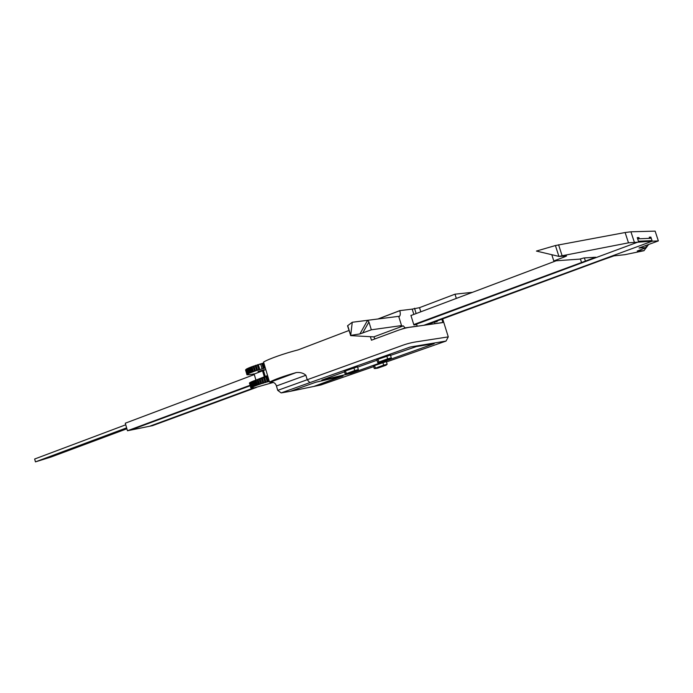 <?xml version="1.0" encoding="UTF-8"?>
<svg xmlns="http://www.w3.org/2000/svg" width="693" height="693" viewBox="0 0 693 693"><rect width="100%" height="100%" fill="white"/><g stroke="black" fill="none" stroke-linecap="round" stroke-linejoin="round"><path stroke-width="1.04" d="M413.851 314.431L412.205 309.13L399.783 310.629L377.91 318.997M412.205 309.13L419.516 307.657L420.807 311.807M472.513 292.316L454.998 294.187L419.516 307.657M454.998 294.187L456.323 298.423M416.146 313.565L414.501 308.264M401.542 325.589L398.683 316.346L367.593 320.305L359.91 333.931L371.335 329.807L401.542 325.589L400.259 326.195L403.309 325.883L405.11 327.85L402.442 328.872M411.625 315.272L410.914 315.358L413.886 324.948L416.701 324.558L417.195 326.152L405.11 327.876M399.783 310.629L399.8 310.689C400.658 313.912 400.337 315.965 398.847 316.857M375.008 338.886L373.787 336.876L350.701 335.62L347.6 325.961M370.374 336.685L371.448 340.202L394.49 331.678C401.559 328.95 407.276 327.408 411.616 327.027L442.394 322.643L442.87 322.47L441.857 319.204M350.485 335.429L359.91 333.931M371.335 329.807L368.927 321.976L367.593 320.305L352.261 322.262L347.548 325.779M442.87 322.47L434.702 323.692M434.953 323.605L434.468 322.046L437.127 321.673L436.928 321.015M426.94 324.809L434.468 322.046M352.261 322.262L350.71 335.247M125.745 424.792L34.65 459.017L35.447 461.876L51.005 457.042L126.888 428.776M126.62 427.85L35.447 461.876M556.167 260.785L410.966 315.514M254.305 374.575L125.286 423.206L127.451 430.751L130.327 430.171L250.182 385.758L130.327 430.171L152.443 425.675L256.419 387.422M536.425 251.065L555.414 245.539L558.904 256.393L536.425 251.065M645.763 245.53L646.43 247.574L639.024 248.007L658.35 240.913L655.128 231.124L630.925 231.791L625.121 232.527L555.414 245.539M600.207 260.724L613.989 255.873L624.956 254.669L643.91 250.719L646.3 247.626M648.57 244.508L646.404 247.488M646.43 247.574L637.213 251.048L644.1 250.658M600.19 260.733L426.403 324.887M658.35 240.913L652.217 241.199L651.264 238.279L637.638 238.842L638.418 241.233L652.026 240.61L638.418 241.233L638.617 241.831L637.248 237.647L638.929 237.578L639.318 238.773L649.644 238.349L649.263 237.179L650.874 237.119L652.217 241.199L423.977 325.234L652.217 241.199L628.49 242.836L558.904 256.393M566.476 255.96L558.688 256.462M551.827 254.799L553.802 260.949L579.738 259.113L583.835 257.961L595.755 257.25L413.764 324.567M581.505 262.361L580.379 258.887L581.488 262.361M250.043 385.282L127.451 430.751M149.688 426.238L253.551 387.993L149.688 426.238M414.535 324.861L638.617 241.831L414.535 324.861M553.802 260.949L564.674 256.852L562.733 256.202M566.562 255.986L564.674 256.852M649.419 237.656L650.874 237.119M637.413 238.149L638.929 237.578M263.6 362.222L263.548 362.049C269.239 358.731 284.347 353.413 298.233 349.852L348.977 330.483M269.906 382.259L269.525 382.103C275.147 379.21 284.078 376.022 296.318 372.539C300.312 372.193 303.499 373.103 305.882 375.268L307.224 379.729L277.746 390.367L276.438 385.984C275.502 383.03 273.328 381.782 269.906 382.259L296.318 372.539M442.671 318.901L448.276 336.885L418.191 341.554C412.292 342.316 406.436 343.815 400.615 346.05L307.224 379.729L309.823 382.649L281.159 392.914L290.436 391.285L315.765 382.241L290.445 391.285L313.877 386.425L341.883 376.048L315.765 382.241L343.018 375.952L313.782 386.46L320.92 384.961L373.674 366.632M386.443 361.971L446.041 341.06L410.187 347.02L309.823 382.649M277.746 390.367L281.159 392.914M390.428 355.059L376.81 359.684M357.519 366.831L344.343 371.292M344.516 371.838L321.838 380.076L350.823 373.423L321.812 380.111M357.614 367.16L376.975 360.239M390.531 355.396L416.406 346.569L434.173 343.624M350.814 373.397L434.156 343.693L350.823 373.423M386.322 361.573L373.458 365.913M267.567 375.528L256.141 380.024M259.554 378.837L267.81 376.351M265.791 369.568L254.149 374.073M254.608 387.751L273.363 382.423M254.652 387.794L250.805 387.846L249.575 383.012M249.428 383.056L251.126 388.019M251.143 387.915L251.559 387.751L250.944 387.604L249.549 382.9L250.06 382.657M249.723 382.753L251.256 387.785M251.438 387.63L251.949 387.43L250.034 382.553L250.883 382.207M250.355 382.363L251.724 387.448M252.079 387.257L252.685 387.023L250.857 382.112L252.027 381.678M251.325 381.886L253.04 386.789L252.529 387.023M253.04 386.789L253.751 386.529L252.001 381.583L253.456 381.072M252.607 381.332L254.305 386.252L253.647 386.521M254.305 386.252L255.111 385.966L253.439 380.994L255.145 380.422M254.166 380.717L255.838 385.654L255.059 385.949M255.838 385.654L256.739 385.343L255.128 380.353L257.06 379.729M255.96 380.059L257.614 385.005L256.722 385.325M257.614 385.005L258.602 384.667L257.042 379.677L259.13 379.01M257.952 379.366L259.58 384.338L258.584 384.632M259.58 384.338L260.637 383.983L259.121 378.976L261.322 378.3L262.794 383.298L260.594 383.844M263.868 382.969L265.003 382.423L263.565 377.598L262.318 377.971L263.868 382.969L262.794 383.298M266.095 382.311L267.238 381.687L265.826 376.949L264.579 377.313L266.095 382.311L265.012 382.623M267.836 376.429L266.822 376.697L268.295 381.687L267.229 381.982M268.295 381.687L269.317 381.419M268.226 381.41L267.238 381.687M265.991 382.042L264.977 382.337M263.73 382.718L262.725 383.021M260.092 378.664L261.677 383.645M261.495 383.411L260.533 383.723M259.364 384.104L258.446 384.416M257.363 384.797L256.54 385.091M255.57 385.447L254.842 385.724M254.01 386.053L253.395 386.313M252.728 386.599L252.252 386.824M266.814 376.671L265.826 376.949M264.579 377.304L263.565 377.598L265.003 382.423M262.318 377.971L261.313 378.283M264.371 370.105L264.241 369.681L258.099 371.509M249.515 374.714L254.114 373.891M249.515 374.731L246.925 374.766L245.755 369.646M247.981 374.055L246.925 374.766M247.99 374.073L247.54 374.133L246.145 369.438L247.046 368.789M248.709 373.622L247.54 374.133M248.718 373.64L246.959 368.971L248.172 368.234M249.766 373.111L248.354 373.674M249.766 373.12L248.094 368.425L249.584 367.611M254.6 371.205L249.497 373.146M254.6 371.223L253.118 366.476L263.825 362.976M256.627 370.504L254.522 371.205M256.635 370.521L255.189 365.765M265.306 367.957L256.601 370.504M264.293 368.191L262.881 363.461M263.297 368.468L261.885 363.73M262.049 368.823L260.646 364.085M259.788 369.49L258.385 364.752M258.792 369.802L257.38 365.064M257.571 370.183L256.159 365.454M255.431 370.894L254.028 366.155M253.447 371.587L252.035 366.857L253.127 366.259M254.097 365.887L253.118 366.476M252.035 366.857L251.212 367.16L252.616 371.89M251.654 372.254L250.251 367.533L251.256 366.944M252.139 366.58L251.212 367.16M250.251 367.533L249.523 367.818L250.927 372.539M250.095 372.877L248.7 368.165M250.372 367.238L249.523 367.818M248.822 373.449L247.427 368.737M248.848 367.862L248.094 368.425M247.86 373.943L246.465 369.239M247.592 368.433L246.959 368.971M247.228 374.35L245.833 369.655L246.232 369.265M246.639 368.927L246.145 369.438M245.833 369.655L247.054 374.497M246.942 374.662L245.547 369.975M262.794 363.245L261.729 363.53M260.603 363.851L259.52 364.171M258.376 364.509L257.302 364.839M256.193 365.194L255.154 365.532M399.8 310.689L378.17 318.962M403.309 325.883L373.787 336.876M405.11 327.85L401.862 329.054M350.658 335.282L347.713 325.623M368.927 321.976L362.656 333.082M630.925 231.791L634.286 242.03M625.121 232.527L628.49 242.836M558.575 244.759L562.066 255.604M584.381 257.926L585.455 261.244M593.658 257.285L593.927 258.108M276.438 385.984L305.882 375.268M263.461 370.443L265.237 376.394M262.508 370.755L264.284 376.706M382.813 362.378L383.662 365.15L374.272 368.581M374.419 365.358L375.684 368.555L386.001 365.237L375.684 368.555M386.044 365.22L387.144 364.249L383.662 365.15L384.095 365.592M373.406 365.748L374.263 368.537L377.624 368.191L386.001 365.237M353.837 367.662L354.712 370.538L345.183 374.055M345.287 370.72L346.613 374.038L357.216 370.616L346.613 374.038M357.267 370.599L358.359 369.612L354.712 370.538L355.162 370.998M344.291 371.119L345.175 374.012L348.692 373.648L357.216 370.616M386.729 355.899L387.63 358.827L377.668 362.5M377.824 359.078L379.166 362.465L390.09 358.939L379.166 362.465M381.237 362.084L390.107 358.939L391.302 357.891L387.63 358.827L388.08 359.303M263.548 362.049L269.525 382.103M448.241 336.919L446.041 341.06M255.864 379.833L254.106 373.908M387.136 364.215L386.27 361.408M358.35 369.568L357.458 366.658M391.285 357.848L390.376 354.877M381.211 362.092C379.236 362.959 378.049 363.08 377.659 362.456L376.749 359.502M258.264 372.072L258.082 371.439"/></g></svg>
